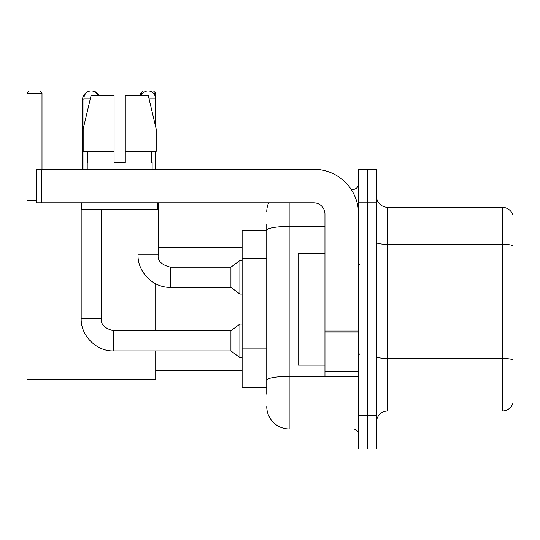 <?xml version="1.0" encoding="UTF-8"?>
<svg xmlns="http://www.w3.org/2000/svg" width="540" height="540" viewBox="0 0 540 540"><rect width="100%" height="100%" fill="white"/><g stroke="black" fill="none" stroke-linecap="round" stroke-linejoin="round"><path stroke-width="0.81" d="M266.753 251.856L266.753 224.107L266.753 230.823L242.129 230.823L242.129 387.524L266.753 387.524M266.753 394.24L266.753 224.107M289.143 202.844L289.143 428.942L352.937 428.942A5.596 5.596 0 0 1 358.54 434.538A5.596 5.596 0 0 0 352.937 428.942L352.937 376.333M358.54 415.51L358.54 449.091L367.49 449.091L367.49 415.51L367.49 449.091L376.448 449.091L376.448 415.51L367.49 415.51L367.49 202.844L367.49 415.51L358.54 415.51L358.54 202.844L367.49 202.844L367.49 169.263L367.49 202.844L376.448 202.844L376.448 415.51M376.448 202.844L376.448 169.263L358.54 169.263L358.54 202.844M351.155 189.412L352.937 189.412A5.596 5.596 0 0 0 358.54 183.816M266.753 384.17L266.753 354.834M266.753 211.795A22.383 22.383 0 0 1 268.623 202.844M289.143 428.942A22.383 22.383 0 0 1 266.753 406.553M376.448 422.226A11.191 11.191 0 0 1 387.639 411.035L502.254 411.035L502.254 207.32L387.639 207.32A11.191 11.191 0 0 1 376.448 196.128A11.191 11.191 0 0 0 387.639 207.32L387.639 411.035M513 215.379A11.191 11.191 0 0 0 502.254 207.32A11.191 11.191 0 0 1 513 215.379L513 402.975A11.191 11.191 0 0 1 502.254 411.035M125.273 162.547L114.082 162.547L125.273 162.547L114.082 162.547L125.273 162.547L125.273 95.391L148.237 95.391L156.188 128.966L156.188 151.355L125.273 151.355M142.857 93.15L140.724 93.15L142.958 90.909L153.482 90.909L155.722 93.15L155.722 126.981L156.188 128.966L125.273 128.966M82.519 169.263L82.519 99.866A8.957 8.957 0 0 1 89.242 91.192M91.355 90.916A8.957 8.957 0 0 1 91.469 90.909A8.957 8.957 0 0 1 99.225 95.391M155.722 350.926L155.722 379.694L27 379.694L27 93.15L29.241 90.909L39.758 90.909L41.998 93.15L27 93.15M41.998 169.263L41.998 93.15M27 200.603L36.18 200.603M155.722 330.777L155.722 283.79M155.722 151.355L155.722 169.263M155.722 93.15L153.36 93.15M140.724 93.15L140.724 95.391M83.97 125.557L83.97 98.186A7.277 7.277 0 0 1 97.963 95.391M113.636 330.777L230.938 330.777L230.938 350.926L113.636 350.926L113.636 330.777C104.747 328.543 100.642 324.439 101.324 318.465L101.324 209.56M230.938 330.777L239.888 324.061L239.888 357.642L242.129 357.642M101.324 318.465L81.176 318.465L81.176 202.844M83.97 151.355L83.97 169.263M141.392 95.391A7.277 7.277 0 0 1 155.385 98.186L155.385 125.557M170.492 287.348C153.36 287.962 137.423 272.025 138.038 254.887L158.18 254.887C157.505 260.861 161.608 264.965 170.492 267.199L230.938 267.199L230.938 287.348L170.492 287.348L170.492 267.219M230.938 267.199L239.888 260.489L239.888 294.064L242.129 294.064M155.385 151.355L155.385 169.263M358.54 376.333L324.959 376.333L324.959 331.074L358.54 331.074L358.54 214.036A44.773 44.773 0 0 0 313.767 169.263L41.776 169.263L41.776 202.844L313.767 202.844A11.191 11.191 0 0 1 324.959 214.036L324.959 331.074M41.776 202.844L36.18 202.844L36.18 169.263L41.776 169.263M114.082 128.966L114.082 151.355L114.082 128.966L83.167 128.966L91.118 95.391L114.082 95.391L114.082 162.547M87.217 162.547L87.703 162.547L87.217 162.547L87.217 169.263M152.138 162.547L151.652 162.547L152.138 162.547L152.138 169.263M151.652 151.355L151.652 162.547M87.703 162.547L87.703 151.355M81.621 202.844L81.621 209.56L157.734 209.56L157.734 202.844M114.082 151.355L83.167 151.355L83.167 128.966L91.118 95.391M156.188 151.355L156.188 128.966L148.237 95.391M324.959 253.213L298.094 253.213L298.094 365.141L324.959 365.141M266.753 258.572L242.129 258.572M266.753 348.118L242.129 348.118M354.881 376.333A5.596 0.972 0 0 1 352.937 376.394L289.143 376.394A22.383 3.888 180 0 0 266.753 380.281M266.753 230.297A22.383 3.888 180 0 1 289.143 226.409L324.959 226.409M352.937 192.362L352.937 189.412M513 245.714A11.191 1.944 180 0 0 502.254 244.316L387.639 244.316A11.191 1.944 -0 0 1 376.448 242.372M513 359.883A11.191 1.944 180 0 0 502.254 358.486L387.639 358.486A11.191 1.944 0 0 1 376.448 356.542M83.97 99.866L82.519 99.866M83.97 98.186L90.457 98.186M148.905 98.186L155.385 98.186M358.54 332.046L324.959 332.046M324.959 371.709L358.54 371.709M155.722 370.737L242.129 370.737M158.18 247.617L242.129 247.617M81.176 318.465C80.561 335.603 96.498 351.54 113.636 350.926M230.938 350.926L239.888 357.642M239.888 324.061L242.129 324.061M158.18 254.887L158.18 202.844M230.938 287.348L239.888 294.064M138.038 254.887L138.038 209.56M239.888 260.489L242.129 260.489M359.654 264.404L358.54 263.284M359.654 353.95L358.54 355.064"/></g></svg>
